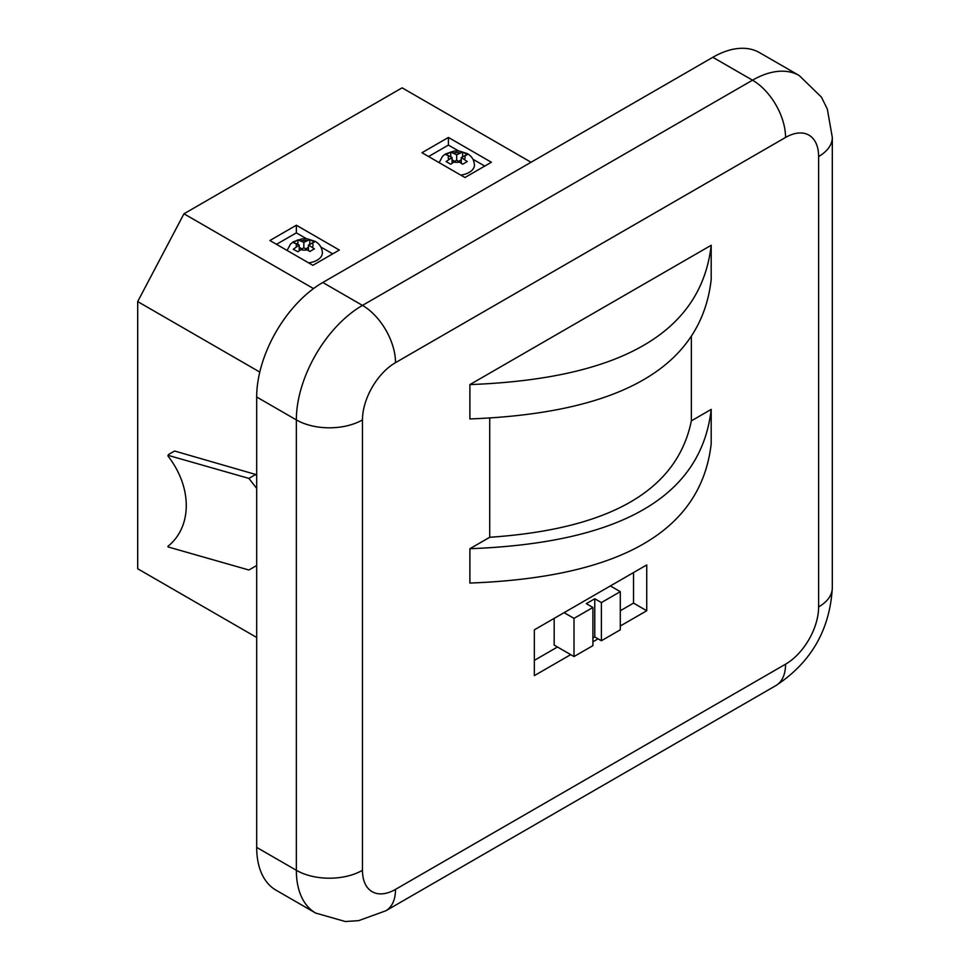 <?xml version="1.0" encoding="UTF-8"?>
<svg xmlns="http://www.w3.org/2000/svg" width="970" height="970" viewBox="0 0 970 970"><rect width="100%" height="100%" fill="white"/><g stroke="black" fill="none" stroke-linecap="round" stroke-linejoin="round"><path stroke-width="1.45" d="M460.738 175.109A17.763 10.258 0 0 0 474.427 165.118C474.184 160.074 471.808 156.231 467.297 153.587L459.259 151.053L454.118 151.053L445.327 154.036L442.514 156.34L439.155 162.645M467.249 154.691L462.617 152.011L456.664 154.812L450.723 152.011L446.091 154.691L452.044 157.492L446.091 161.553L450.723 164.233L456.664 160.159L462.617 164.233L467.249 161.553L461.296 157.492L467.249 154.691M308.678 262.894A17.763 10.258 0 0 0 322.379 252.915C322.125 247.859 319.748 244.016 315.238 241.385L307.199 238.838L302.058 238.838L293.267 241.821L290.466 244.125L287.108 250.43M314.413 242.063L309.782 239.554L303.84 242.342L297.887 239.857L293.255 242.573L299.209 245.022L293.255 249.266L297.887 251.763L303.84 247.689L309.782 251.509L314.413 248.805L308.46 245.022L314.413 242.063M256.686 475.724L255.704 474.475L174.576 451.014L168.562 454.481L167.992 456.033C192.339 487.316 192.399 526.601 167.992 546.268L167.992 546.922L248.902 570.008L256.686 565.51M256.686 488.395L248.902 478.404L167.992 455.306M248.902 478.404L255.704 474.475M332.71 253.861L320.876 247.035M306.593 238.79L296.347 232.873L276.523 244.319M484.77 166.076L472.936 159.25M458.64 150.993L448.407 145.088L428.57 156.534M574.01 656.544L592.925 645.632L592.925 607.462L574.01 618.375L574.01 656.544L554.185 645.098L554.185 618.375M534.349 660.364L557.483 647.002M620.291 610.748L633.519 603.11L633.519 572.579M469.892 384.593L469.892 418.943C620.836 413.22 701.274 366.781 711.192 279.627L711.192 245.277L469.892 384.593C620.836 378.87 701.274 332.431 711.192 245.277M711.192 409.401L711.192 443.751C701.274 530.905 620.836 577.344 469.892 583.067L469.892 548.717C620.836 542.994 701.274 496.555 711.192 409.401L691.355 420.859C677.23 490.311 610.021 529.111 489.729 537.271L469.892 548.717M256.686 637.46L137.691 568.759L137.691 301.573L183.96 213.788L402.126 87.833L531.039 162.257M339.318 250.042L296.347 225.234L269.902 240.512L312.873 265.319L339.318 250.042M491.378 162.257L448.407 137.449L421.962 152.714L464.933 177.522L491.378 162.257M313.528 288.587L183.96 213.788M259.79 372.068L137.691 301.573M256.686 847.392L296.347 870.296A93.496 53.98 -60 0 0 315.711 913.085L276.05 890.193A93.496 53.98 -60 0 1 256.686 847.392L256.686 396.997A93.496 53.98 -60 0 1 322.792 282.488L712.841 57.291A93.496 53.98 -60 0 1 759.595 52.671L799.256 75.563A93.496 53.98 -60 0 0 752.514 80.195L712.841 57.291M620.291 626.014L646.735 610.748L646.735 564.94L534.349 629.833L534.349 675.629L570.712 654.641M592.925 641.813L598.078 638.842M691.355 336.117L691.355 420.859M489.729 417.937L489.729 537.271M633.519 603.11L646.735 610.748M592.925 637.993L594.768 636.926L601.388 640.746L620.291 629.833L620.291 591.664L610.372 585.928M594.768 636.926L594.768 598.757L586.316 603.643L592.925 607.462M594.768 598.757L601.388 602.576L620.291 591.664M574.01 618.375L564.091 612.652M601.388 640.746L601.388 602.576M448.407 145.088L448.407 137.449M296.347 232.873L296.347 225.234M452.044 162.996L452.044 157.492M450.723 156.728L450.723 152.011M454.687 161.311L452.044 159.783M456.664 160.159L456.664 154.812M461.296 159.783L458.652 161.311M462.617 156.728L462.617 152.011M461.296 162.996L461.296 157.492M299.209 250.527L299.209 245.022M297.887 244.258L297.887 239.857M301.852 248.829L299.209 247.302M303.84 247.689L303.84 242.342M308.46 247.302L305.817 248.829M309.782 244.258L309.782 239.554M308.46 250.418L308.46 245.022M464.46 159.322A8.415 4.862 0 0 0 464.46 155.661M453.499 161.99A8.415 4.862 0 0 0 459.841 161.99M312.316 247.241A8.415 4.862 0 0 0 312.013 242.961M300.615 249.545A8.415 4.862 0 0 0 307.551 249.836M296.723 243.579A8.415 4.862 0 0 0 296.505 246.574M306.859 240.596A8.415 4.862 0 0 0 301.221 240.827M448.867 155.661A8.415 4.862 0 0 0 448.867 159.322M459.841 152.993A8.415 4.862 0 0 0 453.499 152.993M395.517 362.647A46.742 26.99 120 0 0 362.465 419.901L362.465 870.296A46.742 26.99 120 0 0 395.517 889.381L785.567 664.183A46.742 26.99 120 0 0 818.619 606.929L818.619 156.534A46.742 26.99 120 0 0 785.567 137.449L395.517 362.647A46.742 26.99 -120 0 0 362.465 305.392L752.514 80.195A46.742 26.99 -120 0 1 785.567 137.449M362.465 870.296A46.742 26.99 180 0 1 296.347 870.296L296.347 419.901L256.686 396.997M362.465 419.901A46.742 26.99 180 0 1 296.347 419.901A93.496 53.98 -60 0 1 362.465 305.392L322.792 282.488M799.256 75.563L821.42 97.109L827.337 109.101L832.308 137.449A46.742 26.99 180 0 1 818.619 156.534M832.308 137.449L832.308 587.844A46.742 26.99 180 0 1 818.619 606.929M832.308 587.844C829.871 629.87 811.053 662.449 775.891 685.584A46.742 26.99 -120 0 0 785.567 664.183M775.891 685.584L385.83 910.781A46.742 26.99 -120 0 0 395.517 889.381M315.711 913.085L345.259 921.5L358.573 920.675L385.83 910.781"/></g></svg>
